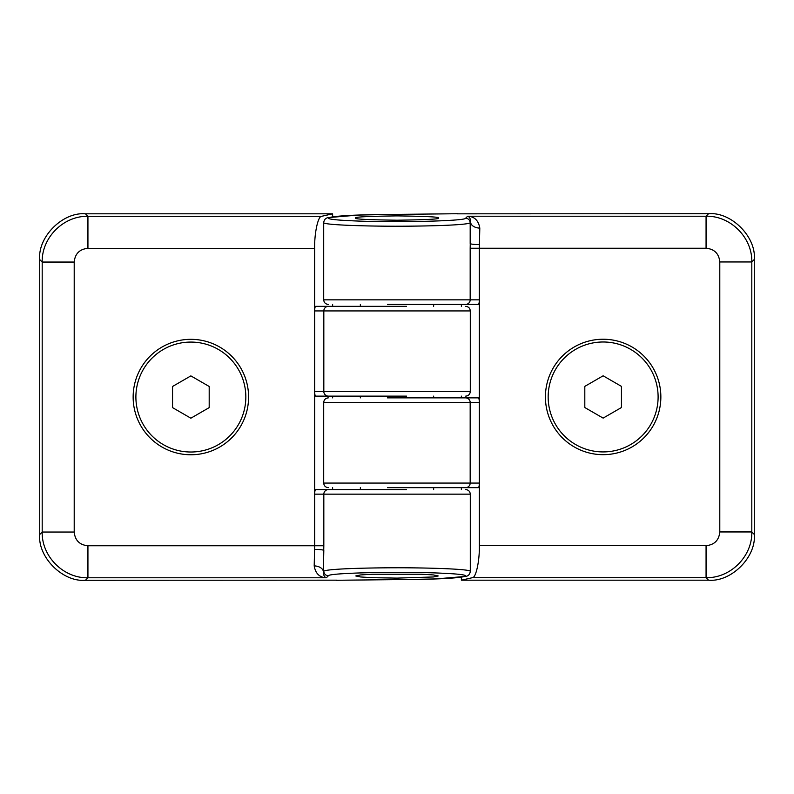 <?xml version="1.0" encoding="UTF-8"?>
<svg xmlns="http://www.w3.org/2000/svg" width="794" height="794" viewBox="0 0 794 794"><rect width="100%" height="100%" fill="white"/><g stroke="black" fill="none" stroke-linecap="round" stroke-linejoin="round"><path stroke-width="1.19" d="M248.582 397.05A57.714 57.714 0 0 0 190.868 339.326A57.714 57.714 0 0 0 133.144 397.05A57.714 57.714 0 0 0 190.868 454.764A57.714 57.714 0 0 0 248.582 397.05M397 578.111L372.267 577.685L360.625 576.97L355.772 575.958L360.625 574.935L372.267 574.231L421.733 574.231L433.375 574.935L438.228 575.958L433.375 576.97L397 578.111M332.626 216.752L332.626 213.814L321.659 216.305C318.106 215.839 314.355 232.97 314.642 248.323L314.642 310.93M406.568 306.345L315.694 306.345C315.059 306.603 314.712 308.132 314.662 310.93L314.672 545.766L87.936 545.766C79.599 544.952 75.023 540.377 74.209 532.04L74.209 262.05C75.023 253.713 79.599 249.137 87.936 248.323L314.642 248.323M332.626 306.345L332.626 304.42M321.659 216.305L87.936 216.305L87.936 248.323M332.626 213.814L85.444 213.814L87.936 216.305C63.51 215.73 41.616 237.624 42.191 262.05L74.209 262.05M85.444 213.814C62.786 211.78 37.665 236.9 39.7 259.559L42.191 262.05L42.191 532.04L74.209 532.04M39.7 259.559L39.7 534.531L42.191 532.04C41.616 556.465 63.51 578.36 87.936 577.784L87.936 545.766M314.662 549.398A9.161 1.042 -179.7 0 1 323.813 550.441L323.347 571.64C323.386 575.094 324.389 577.139 326.354 577.784C319.545 577.486 315.496 573.516 314.196 565.894L314.672 545.766L323.823 545.766L323.347 571.64A9.161 5.747 2.4 0 0 314.196 565.894M332.626 489.58L332.626 487.655M332.626 397.873L332.626 396.127M314.662 310.93L323.823 310.93L323.823 391.551L314.662 391.551C314.712 394.34 315.059 395.869 315.694 396.127L406.568 396.127M406.568 489.58L315.694 489.58C315.059 489.838 314.712 491.357 314.662 494.156L323.823 494.156L323.823 545.766M39.7 534.531C37.665 557.189 62.786 582.31 85.444 580.275L336.934 580.176M328.379 575.759A4.585 4.566 -135 0 1 323.813 571.184C326.612 569.02 361.707 567.779 399.005 567.77C435.956 567.839 470.892 569.308 470.296 571.372C469.909 574.201 468.47 575.868 465.969 576.384L435.747 578.925L406.597 579.511A4.585 0.635 89.6 0 0 406.597 579.511L336.279 580.275L406.568 579.511C461.89 579.253 486.593 575.174 443.608 573.298C404.454 571.194 328.359 572.821 328.379 575.759L326.354 577.784L87.936 577.784L85.444 580.275M660.856 396.95A57.714 57.714 0 0 0 603.132 339.237A57.714 57.714 0 0 0 545.418 396.95A57.714 57.714 0 0 0 603.132 454.674A57.714 57.714 0 0 0 660.856 396.95M387.432 487.655L478.306 487.655C478.941 487.397 479.288 485.868 479.338 483.07L323.704 483.07L323.704 402.449C323.992 399.68 325.52 398.151 328.289 397.873M479.338 483.07L479.338 299.844L323.704 299.844L323.704 222.628C324.091 219.799 325.53 218.132 328.031 217.616L358.253 215.075L387.403 214.489C332.11 214.747 307.407 218.826 350.392 220.702C389.546 222.806 465.641 221.179 465.621 218.241L467.646 216.216C474.455 216.514 478.504 220.484 479.804 228.106L479.328 248.234L706.065 248.234C714.401 249.048 718.977 253.623 719.791 261.96L719.791 531.95C718.977 540.287 714.401 544.863 706.065 545.677L479.358 545.677L479.358 483.07M355.772 218.042C353.429 217.02 367.175 216.305 397 215.889C426.825 216.305 440.571 217.02 438.228 218.042C440.571 219.065 426.825 219.789 397 220.206C367.175 219.789 353.429 219.065 355.772 218.042M461.374 487.655L461.374 489.58M461.374 577.248L461.374 580.186L472.341 577.695C475.894 578.161 479.645 561.03 479.358 545.677M472.341 577.695L706.065 577.695L706.065 545.677M461.374 580.186L708.556 580.186L706.065 577.695C730.49 578.27 752.384 556.376 751.809 531.95L719.791 531.95M708.556 580.186C731.214 582.22 756.335 557.1 754.3 534.441L751.809 531.95L751.809 261.96L719.791 261.96M754.3 534.441L754.3 259.469L751.809 261.96C752.384 237.535 730.49 215.64 706.065 216.216L706.065 248.234M461.374 304.42L461.374 306.345M461.374 396.127L461.374 397.873M465.602 487.655A4.585 4.575 -90 0 0 470.177 483.07L470.177 402.449L479.338 402.449C479.288 399.66 478.941 398.131 478.306 397.873L387.432 397.873M387.432 304.42L478.306 304.42C478.941 304.162 479.288 302.643 479.338 299.844L479.328 248.234L470.177 248.234L470.653 222.36A9.161 5.747 -177.6 0 0 479.804 228.106M754.3 259.469C756.335 236.811 731.214 211.69 708.556 213.725L457.066 213.824M479.338 244.602A9.161 1.042 0.3 0 1 470.187 243.56L470.187 222.816C467.388 224.98 432.293 226.221 394.995 226.23C358.044 226.161 323.108 224.692 323.704 222.628M465.621 218.241A4.585 4.566 45 0 1 470.187 222.816L470.653 222.36C470.614 218.906 469.611 216.861 467.646 216.216L706.065 216.216L708.556 213.725M457.751 213.725L387.432 214.489A4.585 0.635 -90.4 0 0 387.403 214.489L457.721 213.725M433.643 489.58L433.643 487.655M433.643 397.873L433.643 396.127M433.643 306.345L433.643 304.42M360.357 489.58L360.357 487.655M360.357 397.873L360.357 396.127M360.357 306.345L360.357 304.42M190.868 342.075A54.965 54.965 0 0 1 245.832 397.05A54.965 54.965 0 0 1 190.868 452.014A54.965 54.965 0 0 1 135.893 397.05A54.965 54.965 0 0 1 190.868 342.075M172.546 407.62L172.546 386.47L190.868 375.89L209.189 386.47L209.189 407.62L190.868 418.2L172.546 407.62M603.132 341.986A54.965 54.965 0 0 1 658.107 396.95A54.965 54.965 0 0 1 603.132 451.925A54.965 54.965 0 0 1 548.168 396.95A54.965 54.965 0 0 1 603.132 341.986M584.811 407.53L584.811 386.38L603.132 375.8L621.454 386.38L621.454 407.53L603.132 418.11L584.811 407.53M328.398 396.127A4.585 4.575 90 0 1 323.823 391.551L470.296 391.551C470.008 394.32 468.48 395.849 465.711 396.127M470.296 391.551L470.296 310.93L323.823 310.93A4.585 4.575 90 0 1 328.398 306.345M470.296 571.372L470.296 494.156L323.823 494.156A4.585 4.575 90 0 1 328.398 489.58M465.602 304.42A4.585 4.575 -90 0 0 470.177 299.844L470.177 248.234M465.602 397.873A4.585 4.575 -90 0 1 470.177 402.449L323.704 402.449M470.296 310.93C470.008 308.161 468.48 306.633 465.711 306.345M470.296 494.156C470.008 491.387 468.48 489.858 465.711 489.58M323.704 483.07C323.992 485.839 325.52 487.367 328.289 487.655M323.704 299.844C323.992 302.613 325.52 304.142 328.289 304.42"/></g></svg>
